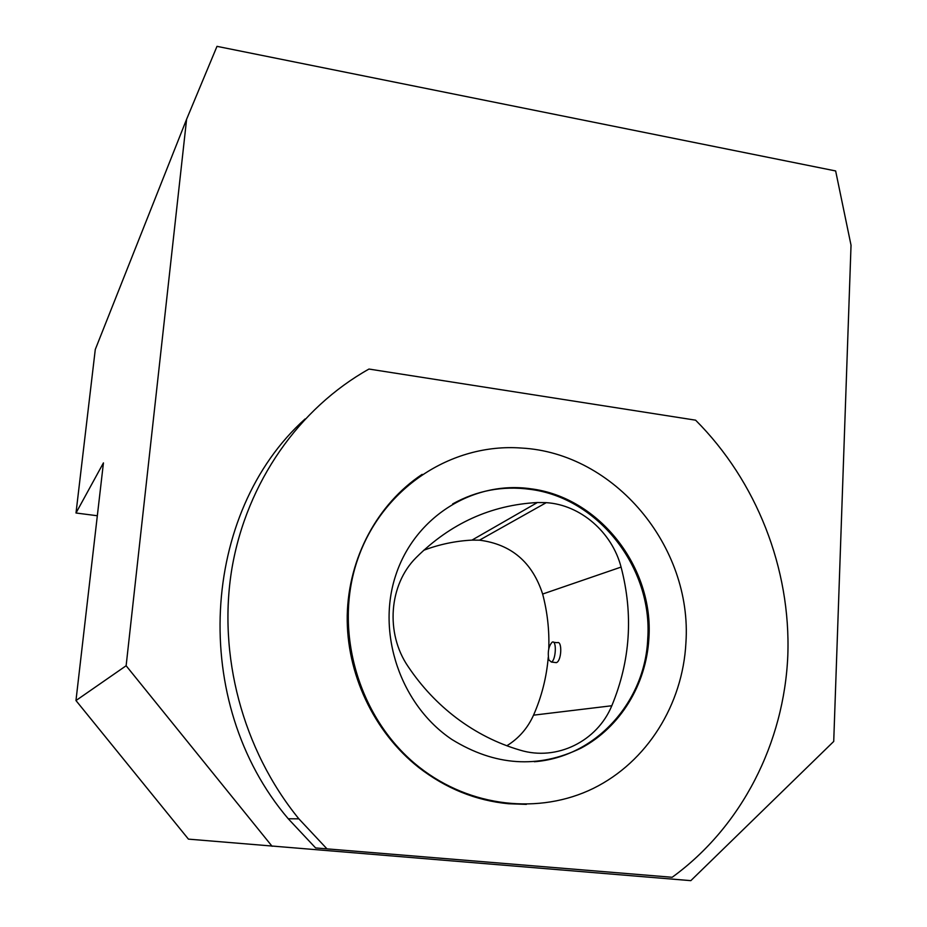<?xml version="1.0" encoding="UTF-8"?>
<svg xmlns="http://www.w3.org/2000/svg" width="927" height="927" viewBox="0 0 927 927"><rect width="100%" height="100%" fill="white"/><g stroke="black" fill="none" stroke-linecap="round" stroke-linejoin="round"><path stroke-width="1.39" d="M548.772 659.792L551.368 662.052C555.864 660.615 556.93 640.29 552.422 642.04L552.214 642.121C548.68 645.934 547.533 651.82 548.772 659.792M553.558 642.272L557.208 642.701C562.446 640.244 561.669 661.194 556.339 662.631L554.914 662.469M690.824 880.65L188.436 839.132L75.968 700.545L126.13 665.748L186.605 119.247L216.999 46.35L835.644 170.95L851.032 245.226L833.721 741.449L690.824 880.65M126.13 665.748L272.109 846.305M672.179 877.278L326.988 848.865L298.888 818.854C242.422 749.584 217.521 654.694 231.959 568.286C246.802 481.889 299.259 408.147 368.981 369.05L695.598 420.174C756.455 481.078 790.963 568.494 787.811 655.609C784.126 742.585 742.063 826.478 672.179 877.278L315.609 847.938L288.251 818.761C188.899 702.179 201.136 512.121 305.099 418.969M97.323 515.748L76.002 513.002L103.442 462.886L75.968 700.545M186.605 119.247L95.284 349.467L76.002 513.002M326.988 848.865L315.609 847.938M422.133 474.357C377.671 503.859 348.471 557.533 347.231 615.458C346.223 673.35 373.685 731.913 418.691 767.452C445.841 788.46 475.725 800.557 508.367 803.732L526.374 804.369M685.91 642.944C692.596 546.49 614.45 452.921 521.345 448.042C451.24 442.839 381.762 488.274 357.451 560.012C332.92 631.577 358.981 720.024 419.514 767.371C470.418 807.336 539.41 814.81 593.326 788.402C647.255 761.82 682.712 704.45 685.91 642.944M648.877 638.494C646.281 684.427 620.418 727.162 581.09 748.112C537.973 768.889 494.902 766.003 451.855 739.456C400.394 704.891 376.235 633.083 395.899 574.798C415.238 516.327 473.755 480.453 530.928 488.807C599.143 497.243 653.998 567.324 648.877 638.494M452.677 503.906C476.86 490.51 502.631 485.644 529.966 489.317C598.089 497.729 652.863 567.695 647.741 638.761C645.262 701.623 595.991 757.011 534.346 761.739M408.147 666.583C421.565 686.606 437.683 703.755 456.501 718.019C476.142 732.782 497.347 743.489 520.117 750.152C556.826 761.391 597.208 741.252 611.808 705.748C630.383 660.835 633.477 614.624 621.078 567.081C612.029 532.179 580.406 504.752 546.258 502.654L537.393 502.527C490.939 505.053 450.534 523.407 416.165 557.579C389.016 584.531 385.134 633.153 408.147 666.583M506.849 745.76C518.761 738.413 527.648 728.216 533.535 715.169C541.646 696.71 546.548 677.394 548.263 657.22M548.772 648.865C549.433 630.302 547.393 612.029 542.643 594.045C532.33 562.202 511.264 544.242 479.468 540.174L471.959 540.117C455.4 540.986 439.294 544.381 423.639 550.302M533.535 715.169L611.808 705.748M542.643 594.045L621.078 567.081M471.959 540.117L537.393 502.527M551.368 662.052L556.339 662.631M288.251 818.761L298.888 818.854M418.691 767.452L419.514 767.371M529.966 489.317L530.928 488.807M479.468 540.174L546.258 502.654"/></g></svg>
